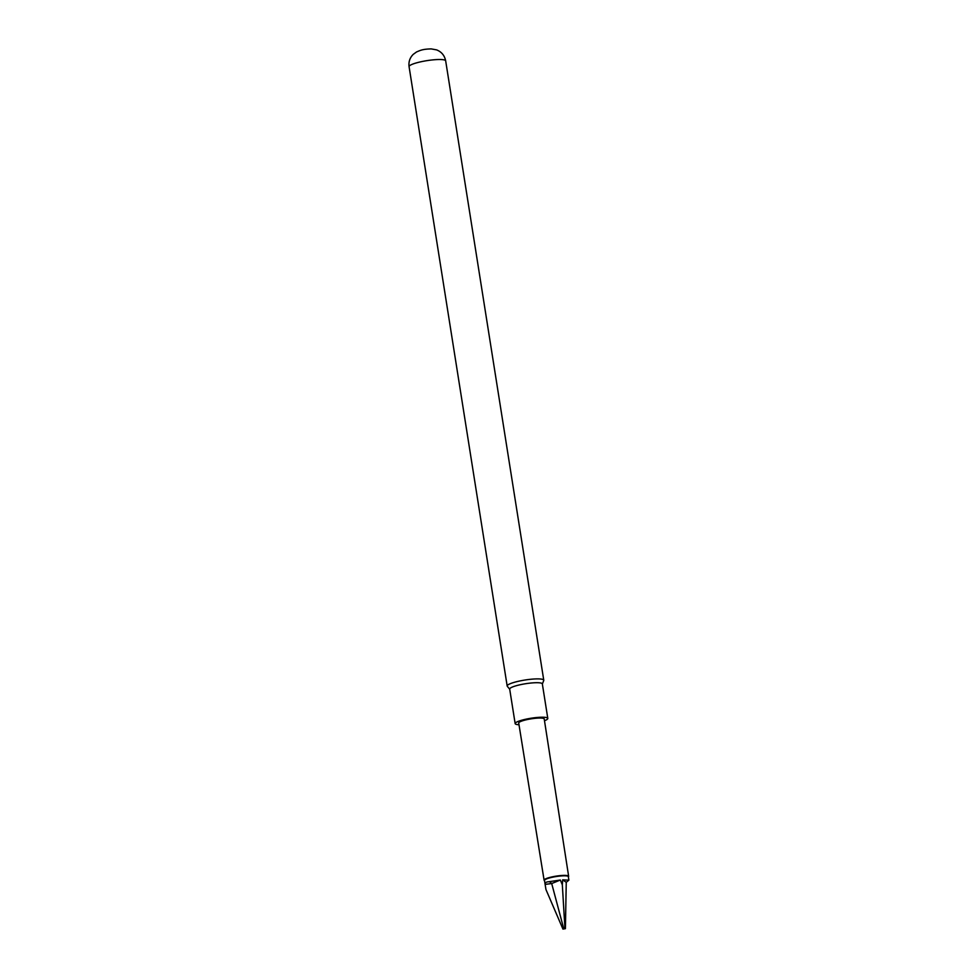 <?xml version="1.0" encoding="UTF-8"?>
<svg xmlns="http://www.w3.org/2000/svg" width="978" height="978" viewBox="0 0 978 978"><rect width="100%" height="100%" fill="white"/><g stroke="black" fill="none" stroke-linecap="round" stroke-linejoin="round"><path stroke-width="1.47" d="M560.345 880.029L551.702 883.537L545.088 884.393C544.893 882.841 546.03 881.948 548.524 881.777L560.345 880.029L562.326 884.809L564.942 928.525L562.949 929.1L545.956 889.54L544.489 880.444A12.091 2.042 -9 0 1 560.907 875.958A12.091 2.042 -9 0 1 568.365 876.667L568.866 880.163L562.692 879.833L566.25 882.327L568.866 880.163M544.514 880.628L544.33 880.493A12.433 2.103 -9 0 1 544.098 880.163A12.433 2.103 -9 0 1 544.99 879.173A12.433 2.103 -9 0 1 560.981 875.542A12.433 2.103 -9 0 1 568.646 876.276A12.433 2.103 -9 0 1 568.524 876.655L568.389 876.838M568.646 876.276L544.22 718.989A12.91 2.188 171 0 0 533.744 718.475A12.91 2.188 171 0 0 519.648 721.996A12.91 2.188 171 0 0 518.719 723.023L544.098 880.163M519 724.747A16.528 2.8 -9 0 1 515.149 723.586A16.528 2.8 -9 0 1 538.181 717.387A16.528 2.8 -9 0 1 547.802 718.414A16.528 2.8 -9 0 1 544.489 720.713M515.149 723.586L509.685 689.074A16.528 2.8 -9 0 1 532.717 682.876A16.528 2.8 -9 0 1 542.338 683.903L547.802 718.414M509.697 689.209L507.313 686.311A18.533 3.142 -9 0 1 507.179 686.018A18.533 3.142 -9 0 1 508.78 684.38A18.533 3.142 -9 0 1 532.998 679.074A18.533 3.142 -9 0 1 543.768 680.223A18.533 3.142 -9 0 1 543.731 680.541L542.35 684.038M562.949 929.1L565.406 928.66L566.25 882.327M562.326 884.809L562.692 879.833M563.768 928.807L551.702 883.537L549.648 881.765M410.687 65.013A18.533 3.142 171 0 0 409.073 66.651C408.474 61.846 409.855 57.751 413.229 54.365L416.567 51.944C420.369 50.379 422.423 49.132 431.188 48.9L436.591 49.878C441.543 51.834 444.574 55.489 445.675 60.856A18.533 3.142 171 0 0 430.98 60.086A18.533 3.142 171 0 0 410.687 65.013M409.073 66.651L507.179 686.018M445.675 60.856L543.768 680.223"/></g></svg>

